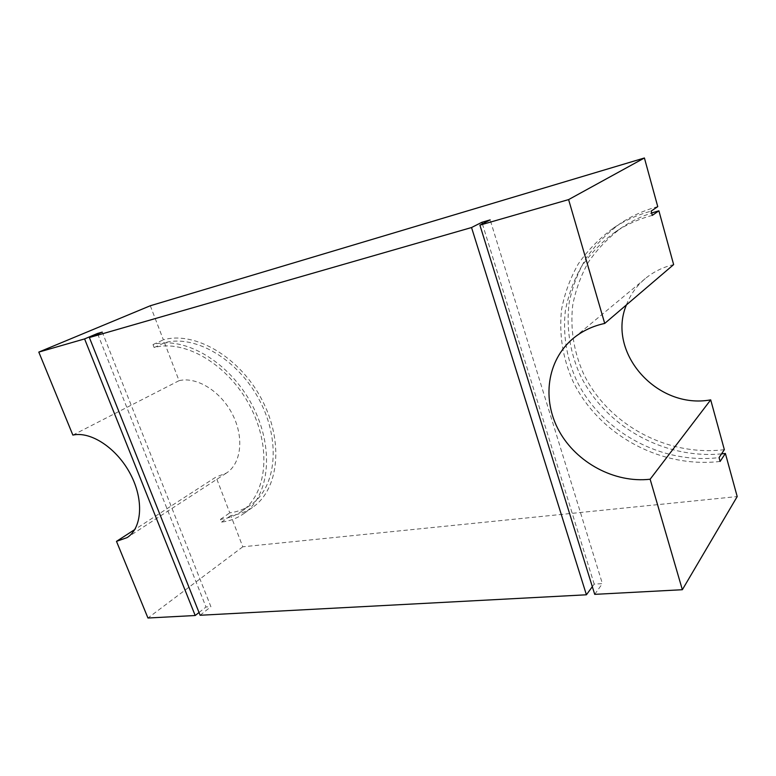 <?xml version="1.0" encoding="UTF-8"?>
<svg xmlns="http://www.w3.org/2000/svg" width="776" height="776" viewBox="0 0 776 776"><rect width="100%" height="100%" fill="white"/><g stroke="black" fill="none" stroke-linecap="round" stroke-linejoin="round"><path stroke-width="0.58" stroke-dasharray="3.88 2.91" d="M721.544 453.873C661.414 459.431 602.273 423.958 578.983 372.431C569.526 349.86 566.247 326.628 569.167 302.718C572.319 287.149 577.916 272.366 585.948 258.36C595.318 245.051 606.822 233.401 620.451 223.391C631.683 215.941 644.119 210.344 657.747 206.62M150.301 305.754L163.377 339.82C194.757 330.828 239.454 356.785 261.638 399.165C284.084 441.437 278.875 489.258 252.966 507.087C246.38 511.723 238.998 514.556 230.811 515.594L242.791 546.799L737.2 496.562M724.347 449.663C665.866 456.87 607.055 423.376 583.377 373.372C573.745 351.47 570.176 328.82 572.678 305.434C575.549 290.205 580.817 275.722 588.489 261.987C597.481 248.921 608.578 237.466 621.76 227.62C630.859 221.48 640.811 216.601 651.636 212.983M626.407 304.92C630.345 294.647 636.65 285.849 645.331 278.545C653.44 271.842 662.879 267.196 673.636 264.606M154.152 347.551L153.008 344.583C184.484 335.601 229.541 361.946 252.035 404.81C274.791 447.548 269.747 495.777 243.79 513.625C237.184 518.271 229.783 521.094 221.567 522.102L220.5 519.338C228.357 518.358 235.448 515.662 241.772 511.238C266.973 494.011 271.901 447.364 249.94 406.003C228.231 364.526 184.678 338.937 154.152 347.551L164.502 342.759C194.931 334.136 238.145 359.346 259.553 400.358C281.213 441.263 276.13 487.522 250.978 504.72C244.673 509.143 237.601 511.85 229.764 512.858L216.019 477.017L134.791 529.523M164.502 342.759L179.052 380.676C196.706 376.311 220.898 391.308 232.558 414.51C244.382 437.654 241.2 463.718 226.369 473.098L216.019 477.017M720.118 461.448C658.746 468.617 597.297 433.086 572.63 380.579C562.581 357.571 558.904 333.816 561.591 309.323C564.647 293.376 570.215 278.225 578.314 263.869C587.801 250.221 599.499 238.29 613.409 228.066C624.758 220.529 637.329 214.884 651.122 211.14M652.296 215.388C638.522 219.094 626.009 224.749 614.747 232.354C601.429 242.296 590.245 253.878 581.175 267.099C573.454 280.99 568.168 295.646 565.306 311.069C562.833 334.737 566.499 357.678 576.306 379.871C600.362 430.544 659.862 464.669 719.061 457.607M153.008 344.583L163.377 339.82M179.052 380.676L72.866 435.084M221.567 522.102L230.811 515.594M220.5 519.338L229.764 512.858M242.791 546.799L147.954 618.016M199.025 612.507L206.009 606.997L210.907 606.706L102.257 332.099M200.121 615.261L210.907 606.706M592.321 586.675L594.193 584.105L602.389 583.62L490.16 219.889M594.717 594.358L602.389 583.62M97.698 334.019L206.009 606.997M482.381 223.857L594.193 584.105M613.409 228.066L620.451 223.391M243.79 513.625L252.966 507.087M241.772 511.238L250.978 504.72M226.369 473.098L127.07 537.622M614.747 232.354L621.76 227.62M645.331 278.545L573.144 338.462"/><path stroke-width="1.16" d="M682.346 589.721L650.133 479.228C614.408 483.303 576.481 462.583 559.166 431.155C541.764 399.776 546.76 360.491 573.144 338.462C582.078 331.071 592.602 326.065 604.717 323.437L568.604 199.597L479.898 225.127L594.717 594.358L682.346 589.721L737.2 496.562L725.385 453.446L721.544 453.873M651.636 212.983L658.892 210.81L652.296 215.388L651.122 211.14L657.747 206.62L644.41 157.984L150.301 305.754L38.8 352.091L72.866 435.084C90.976 431.029 117.069 448.392 130.494 474.223C144.074 499.996 142.047 528.194 127.07 537.622L116.487 541.357L147.954 618.016L195.203 615.513L84.594 338.918L38.8 352.091M725.385 453.446L720.118 461.448L719.061 457.607L724.347 449.663L710.7 399.863C656.874 409.835 606.444 352.333 626.407 304.92M604.717 323.437L673.636 264.606L658.892 210.81M710.7 399.863L650.133 479.228M134.791 529.523L116.487 541.357M89.366 337.541L200.121 615.261L586.413 594.794L471.536 227.533L89.366 337.541L102.257 332.099L97.485 333.476L97.698 334.019M586.413 594.794L592.321 586.675M195.203 615.513L199.025 612.507M471.536 227.533L481.896 222.285L482.381 223.857M481.896 222.285L490.16 219.889L479.898 225.127M84.594 338.918L97.485 333.476M644.41 157.984L568.604 199.597"/></g></svg>
